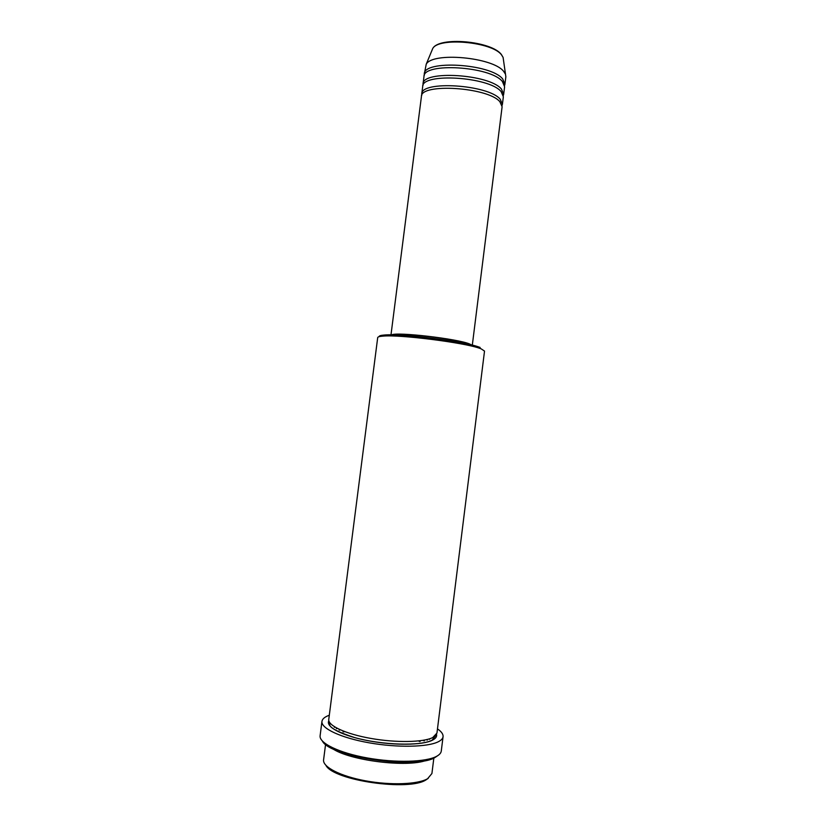 <?xml version="1.0" encoding="UTF-8"?>
<svg xmlns="http://www.w3.org/2000/svg" width="826" height="826" viewBox="0 0 826 826"><rect width="100%" height="100%" fill="white"/><g stroke="black" fill="none" stroke-linecap="round" stroke-linejoin="round"><path stroke-width="1.24" d="M472.317 345.144L502.115 106.719L499.854 101.691C487.805 87.164 420.393 82.941 421.425 96.528L390.987 334.86M502.074 105.449L502.425 104.221L500.174 99.161C488.135 84.541 420.723 80.349 421.745 94.03L421.776 95.31M502.425 104.221L503.354 96.745L501.114 91.583C489.116 76.684 421.714 72.585 422.695 86.554L421.745 94.03M503.333 95.475L503.674 94.247L501.434 89.053C489.446 74.061 422.055 70.003 423.015 84.056L423.046 85.336M503.674 94.247L504.603 86.761L502.384 81.475C490.438 66.204 423.046 62.239 423.975 76.581L423.015 84.056M504.583 85.501L504.913 84.273L502.693 78.945C490.758 63.592 423.377 59.658 424.296 74.092L424.306 75.362M428.25 778.319L426.237 779.723C409.613 791.514 333.559 780.57 325.95 765.392M325.578 744.34L323.585 759.837C322.46 766.92 340.281 776.213 365.536 780.828C390.739 785.495 418.008 784.401 427.61 778.712L431.915 773.518L433.846 758.02M379.144 336.667C378.979 335.841 380.745 335.294 384.431 335.026C400.786 333.363 463.21 341.252 478.626 346.92L480.133 347.457M481.186 348.851L479.648 348.304C463.882 342.542 399.805 334.447 383.099 336.11C379.609 336.368 377.802 336.853 377.699 337.597L328.769 719.415C327.757 725.6 345.671 733.994 370.905 738.434C396.098 742.904 423.253 742.378 432.741 737.556L436.954 733.085L484.521 351.091L481.186 348.851M437.718 755.666L435.271 757.328C416.882 769.677 329.925 757.07 322.408 741.098M321.954 721.377L320.116 735.718C318.908 743.039 338.918 752.899 367.302 757.958C395.644 763.059 426.133 762.15 436.655 756.296C439.494 754.747 441.032 752.992 441.28 751.02L443.066 736.678C442.829 738.547 441.301 740.21 438.472 741.665C428.002 747.169 397.554 747.86 369.222 742.832C340.839 737.845 320.798 728.346 321.954 721.377C322.336 718.93 324.742 716.896 329.171 715.275L329.306 715.233M343.048 731.877L344.752 731.65M418.431 740.953L420.021 741.603M471.656 344.979L469.56 343.967C457.645 338.794 396.841 331.732 391.669 334.871M469.942 344.576L468.352 343.864C457.139 339.011 400.465 332.259 393.434 334.902M426.412 760.323C407.166 767.829 348.975 760.478 332.197 748.428M504.913 84.273L505.853 76.797L505.502 74.226L503.643 71.366C492.957 57.221 432.525 51.749 426.226 64.211L424.296 74.092M336.358 728.615L337.38 728.439M426.371 739.683L427.31 740.106M437.47 728.893C441.445 731.599 443.304 734.19 443.066 736.678M429.634 739.342L428.942 739.002M335.057 727.148L334.303 727.293M503.437 59.74L503.096 57.407L501.444 54.764C491.893 41.765 438.565 36.994 432.731 48.517L431.833 50.696M424.285 740.86L423.149 740.313M340.343 729.854L339.104 730.101M436.551 734.355C437.057 736.585 435.684 738.537 432.411 740.199C422.592 745.279 393.734 745.641 367.952 740.685C342.098 735.78 325.372 726.839 328.841 720.747M426.226 64.211L432.731 48.517C439.143 36.251 491.491 41.073 501.372 54.495L503.096 57.407L505.502 74.226M384.431 335.026L383.099 336.11M478.626 346.92L479.648 348.304M339.176 730.132L340.415 729.885M423.067 740.333L424.203 740.881M329.522 722.327L329.832 725.29C330.865 728.408 339.156 732.507 354.684 737.597C381.87 745.186 420.847 746.353 432.174 740.117L435.488 735.718M332.888 748.769C349.966 760.498 406.206 767.602 425.658 760.488"/></g></svg>
